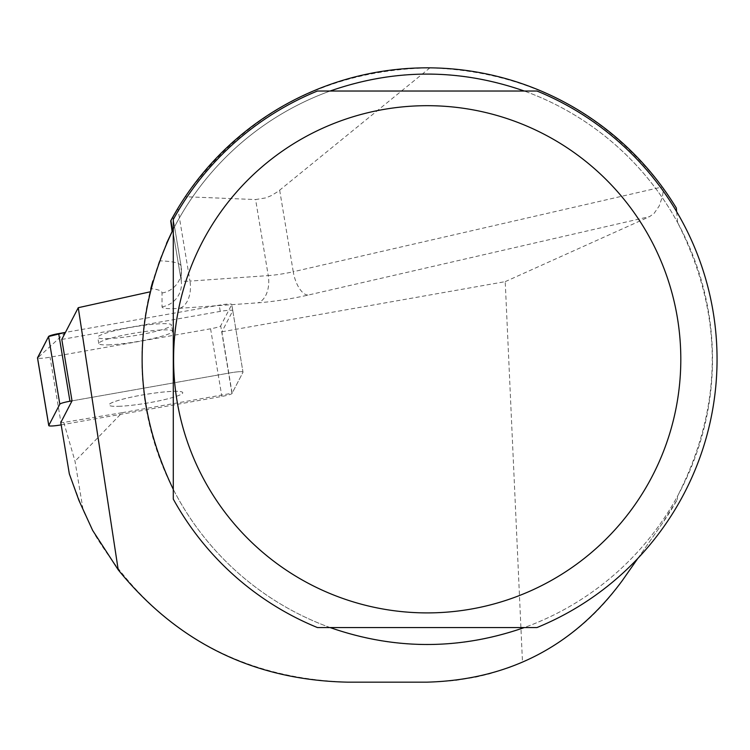 <?xml version="1.0" encoding="UTF-8"?>
<svg xmlns="http://www.w3.org/2000/svg" width="750" height="750" viewBox="0 0 750 750"><rect width="100%" height="100%" fill="white"/><g stroke="black" fill="none" stroke-linecap="round" stroke-linejoin="round"><path stroke-width="0.56" stroke-dasharray="3.75 2.81" d="M120.309 406.247A37.378 4.397 -9.5 0 1 109.022 404.972A37.378 4.397 -9.5 0 1 145.172 394.5A37.378 4.397 -9.5 0 1 182.775 392.7A37.378 4.397 -9.5 0 1 160.659 400.491A37.378 4.397 -9.5 0 1 120.309 406.247A37.378 4.397 170.5 0 0 160.659 400.491A37.378 4.397 170.5 0 0 182.775 392.7A37.378 4.397 170.5 0 0 159.356 392.475A37.378 4.397 170.5 0 0 119.334 400.106A37.378 4.397 170.5 0 0 109.022 404.972A37.378 4.397 170.5 0 0 120.309 406.247M61.172 424.875A11.512 1.35 170.5 0 0 61.322 424.847L221.841 396.431A11.512 1.35 170.5 0 0 231.975 393.497L243.009 372.225A11.512 1.35 170.5 0 0 243.028 372.103A11.512 1.35 170.5 0 0 230.475 372.825L72.028 400.866L230.475 372.825A11.512 1.35 -9.5 0 1 243.028 372.103A11.512 1.35 -9.5 0 1 243.009 372.225L232.781 310.791L221.888 331.791L232.116 393.225L243.009 372.225L231.741 304.575L220.706 325.847A11.512 1.35 -9.5 0 1 210.581 328.781L50.053 357.197A11.512 1.35 -9.5 0 1 37.566 358.031L65.456 332.391L219.206 305.175A11.512 1.35 -9.5 0 1 231.769 304.453A11.512 1.35 -9.5 0 1 231.741 304.575M109.05 338.597A37.378 4.397 -9.5 0 1 97.763 337.322A37.378 4.397 -9.5 0 1 133.912 326.85A37.378 4.397 -9.5 0 1 171.506 325.05A37.378 4.397 -9.5 0 1 149.4 332.85A37.378 4.397 -9.5 0 1 109.05 338.597M221.888 331.791L505.219 281.644L522.488 662.269C563.231 644.175 596.503 616.95 622.303 580.594L662.091 523.762L677.278 499.612A286.753 286.753 0 0 1 662.091 523.762L637.819 558.431M677.278 499.612L677.569 496.078C723.797 404.887 723.797 313.697 677.569 222.506L676.641 211.659M307.959 295.116A23.203 10.603 -102.9 0 1 293.25 271.753L662.259 186.966L663.469 188.634L662.512 196.369L659.175 206.044L654.075 213.412L649.612 216.609L307.959 295.116A46.406 5.456 -9.5 0 1 257.972 302.822L179.681 308.306A46.406 5.456 -9.5 0 1 162.037 306.834L162.037 293.006A124.706 14.672 170.5 0 0 150.787 288.637L149.981 291.863A285.3 285.3 0 0 0 677.569 496.078M522.488 662.269L509.494 667.491L489.488 673.866L475.875 677.128L455.147 680.513L434.203 682.05L347.447 682.153C236.85 678.206 152.653 629.034 94.856 534.656L83.231 510.591L75.019 461.231L63.769 422.409L122.109 412.697L75.019 461.231M122.109 412.697L232.116 393.225M69.337 473.916L83.231 510.591M663.469 188.634L676.312 207.994M505.219 281.644L649.612 216.609M61.8 339.431L220.247 311.391A11.512 1.35 -9.5 0 1 232.8 310.669A11.512 1.35 -9.5 0 1 232.781 310.791M60.788 422.55L63.769 422.409M677.569 222.506A285.3 285.3 0 0 1 524.316 627.553L317.419 627.553A289.856 289.856 0 0 1 173.287 499.088L173.287 229.209A285.3 285.3 0 0 1 330.084 91.031L524.316 91.031A285.3 285.3 0 0 1 677.569 222.506A285.3 285.3 0 0 0 172.116 231.506M330.084 91.031L317.419 91.031A289.856 289.856 0 0 0 173.287 219.497L173.287 229.209M524.316 627.553L536.981 627.553A289.856 289.856 0 0 0 536.981 91.031L524.316 91.031M330.084 627.553A285.3 285.3 0 0 1 173.287 489.375M166.519 243.366L159.431 260.831L152.831 281.081M162.037 306.834A23.203 23.034 -0 0 0 181.144 280.35A23.203 2.728 170.5 0 0 181.144 280.406L171.113 220.125L172.884 216.909L181.144 266.522L181.144 280.35L171.113 220.116L172.903 216.872L181.116 266.175A147.909 17.4 -9.5 0 1 181.144 266.522A23.203 23.034 -0 0 1 181.453 270.281L181.116 266.175A147.909 17.4 -9.5 0 0 159.431 260.831M185.278 196.734L177.863 208.369L189.966 281.091L268.256 275.606L255.591 199.556L265.819 197.888L271.256 195.638L278.109 191.438L429.938 67.847C326.869 69.956 245.316 112.922 185.278 196.734L255.591 199.556M662.259 186.966C603.469 110.888 526.031 71.184 429.938 67.847M110.081 344.812A37.378 4.397 -9.5 0 1 98.794 343.538A37.378 4.397 -9.5 0 1 134.944 333.066A37.378 4.397 -9.5 0 1 172.547 331.266A37.378 4.397 -9.5 0 1 150.431 339.066A37.378 4.397 -9.5 0 1 110.081 344.812M231.975 393.497L220.706 325.847M61.322 424.847L50.053 357.197M210.581 328.781L221.841 396.431M220.247 311.391L219.206 305.175M162.037 293.006A23.203 23.034 -0 0 0 181.453 270.281L181.144 280.406A23.203 2.728 170.5 0 0 189.966 281.091A23.203 14.513 -94 0 1 179.681 308.306M279.675 190.228L293.25 271.753A23.203 2.728 170.5 0 1 268.256 275.606A23.203 14.513 -94 0 1 257.972 302.822M232.8 310.669L231.769 304.453M172.547 331.266L171.506 325.05M98.794 343.538L97.763 337.322"/><path stroke-width="1.12" d="M637.819 558.431L622.303 580.594C574.078 645.966 509.053 679.819 427.2 682.153L347.447 682.153C253.875 680.119 177.459 642.675 118.209 569.803L78.263 307.697L61.8 339.431L72.028 400.866L69.947 401.241A11.512 1.35 170.5 0 0 59.822 404.175L48.788 425.447A11.512 1.35 170.5 0 0 48.759 425.569A11.512 1.35 170.5 0 0 61.172 424.875M37.528 357.797L48.562 336.525A11.512 1.35 -9.5 0 1 58.688 333.591L65.456 332.391L48.553 336.525L37.566 358.031A11.512 1.35 -9.5 0 1 37.5 357.919A11.512 1.35 -9.5 0 1 37.528 357.797L48.788 425.447M78.263 307.697L149.981 291.863M118.209 569.803L92.681 530.475L78.966 500.494L69.337 473.916L60.788 422.55L72.028 400.866M676.641 211.659L676.312 207.994A291.459 291.459 0 0 0 170.7 220.884L172.116 231.506L166.519 243.366M317.419 627.553A289.856 289.856 0 0 1 173.287 499.088L173.287 219.497A289.856 289.856 0 0 1 317.419 91.031L536.981 91.031A289.856 289.856 0 0 1 536.981 627.553L317.419 627.553M177.037 400.941A253.603 253.603 0 0 0 588.356 555.112A253.603 253.603 0 0 0 516.206 121.819A253.603 253.603 0 0 0 177.037 400.941M524.316 627.553C459.572 650.138 394.828 650.138 330.084 627.553M173.287 489.375C131.738 402.656 131.738 315.928 173.287 229.209M330.084 91.031C394.828 68.447 459.572 68.447 524.316 91.031M152.831 281.081L150.797 288.628M170.7 220.884L177.863 208.369M59.822 404.175L48.562 336.525M58.688 333.591L69.947 401.241M48.759 425.569L37.5 357.919"/></g></svg>
